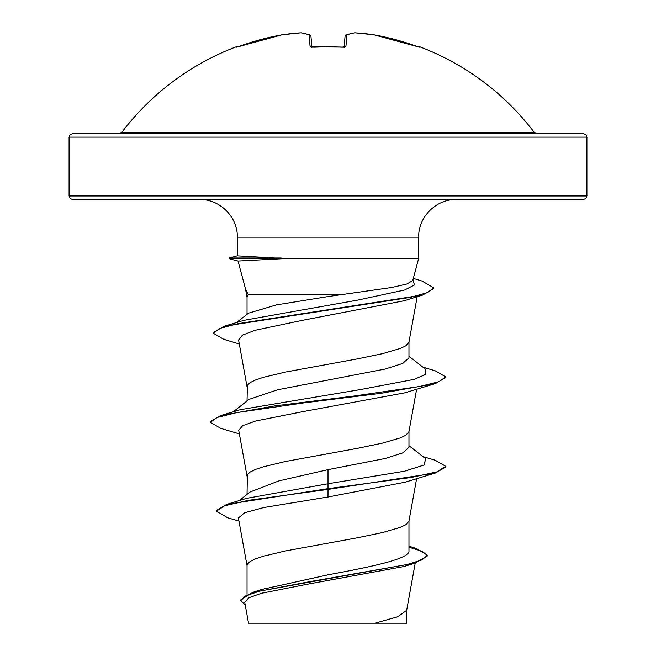 <?xml version="1.0" encoding="UTF-8"?>
<svg xmlns="http://www.w3.org/2000/svg" width="656" height="656" viewBox="0 0 656 656"><rect width="100%" height="100%" fill="white"/><g stroke="black" fill="none" stroke-linecap="round" stroke-linejoin="round"><path stroke-width="0.98" d="M311.944 47.724L311.485 46.863L342.391 47.101L328 46.732L313.601 47.216L310.058 46.223L309.058 34.793A258.603 98.589 -95.4 0 0 301.038 32.816A258.603 238.013 -102.9 0 0 282.129 34.793A1.763 0.689 -98.5 0 1 282.178 34.784A1.763 0.689 -98.5 0 1 282.236 34.776M310.231 35.121A1.763 1.607 109.1 0 0 309.771 34.858L301.481 32.816A1.763 1.763 0 0 0 301.112 32.8A1.763 1.763 0 0 1 301.481 32.816A1.763 1.624 98.3 0 0 301.038 32.816A1.763 0.681 -93.5 0 1 301.112 32.8L282.178 34.784A1.763 1.763 0 0 0 282.129 34.793L282.129 34.793A258.899 257.915 180 0 0 239.571 46.223L236.111 46.847A1.763 1.763 0 0 1 237.521 46.912L237.57 46.896M419.733 47.216L416.429 46.223L419.135 47.117A1.763 1.763 22.5 0 1 419.733 47.216L419.889 46.847A258.915 258.915 0 0 1 534.115 132.217L121.885 132.217L119.072 133.611M373.764 34.776A1.763 0.689 98.5 0 1 373.822 34.784A1.763 0.689 98.5 0 1 373.871 34.793A258.603 238.013 102.9 0 0 354.962 32.816A258.603 98.589 95.4 0 0 346.942 34.793L345.942 46.223L342.399 47.216A258.8 239.104 180 0 0 328 46.847A258.8 239.104 180 0 0 313.601 47.216M583.389 133.611L72.611 133.611L70.094 134.66L69.085 137.137L586.915 137.137L585.906 134.66L583.389 133.611M586.915 195.98L69.085 195.98L70.094 198.465L72.611 199.514L583.389 199.514L585.906 198.465L586.915 195.98L586.915 137.137M236.414 322.613L248.509 313.183L276.463 304.884L328 296.578L391.558 287.517L406.843 284.015L412.739 280.563L418.684 258.357L281.178 258.357L282.055 258.735L238.087 261.055M341.112 294.626L248.255 294.626L245.647 289.46L238.038 261.072L229.256 258.735L282.055 258.735M247.033 594.467L247.033 565.431L247.378 564.119L250.116 561.487L255.52 558.855L263.384 556.222L285.376 550.966L357.249 537.813L382.546 532.549L400.48 527.285L405.884 524.661L408.926 521.167L416.626 478.642M408.967 546.169L416.298 548.441L427.409 555.189L422.177 559.839L407.22 564.488L252.724 592.376L261.801 589.449L328 574.828C371.271 566.809 409.992 558.871 408.967 550.827L408.967 520.938M239.194 500.602L249.977 492.049L278.931 480.873L328 469.655L385.293 458.462L402.817 452.878L408.967 447.294L408.967 431.492M247.033 494.394L247.378 474.673L250.116 472.041L255.52 469.409L263.384 466.777L285.376 461.521L357.249 448.368L382.546 443.103L400.48 437.839L405.884 435.215L408.926 431.722L416.626 389.197M249.116 399.365L277.57 389.779L385.228 369.033L402.718 363.449L408.967 357.848L408.967 342.047M247.033 400.972L247.378 385.228L250.116 382.596L255.52 379.963L263.384 377.339L285.376 372.075L357.249 358.922L382.546 353.658L400.48 348.402L405.884 345.769L408.926 342.276L417.175 296.725M247.033 314.339L247.033 297.102L248.255 294.626M427.409 555.189L427.409 555.935L415.043 563.143L403.809 566.554L307.074 584.275L261.441 593.286L248.681 597.829L244.762 602.405L248.526 623.2L375.027 623.2L397.692 616.771L406.663 610.342L415.215 563.094M406.695 623.2L375.027 623.2M328 469.655L328 483.743L246.213 498.429L226.697 504.39L216.365 510.524L216.365 511.27L227.681 517.764L238.964 521.102M408.967 549.466L408.967 550.827M408.967 445.695L425.646 458.749L424.137 464.997L404.408 471.246L328 483.743L328 488.663L226.697 504.39M252.724 592.376L240.826 599.83L240.826 600.576L245.254 605.152M435.272 473.083L404.752 482.291L328 497.01L328 489.409L435.272 473.083L445.686 467.047L445.686 466.301L436.732 471.885L411.222 477.478L328 488.663L328 489.409L248.329 500.339L224.59 505.801L216.365 511.27M408.967 547.202L422.316 551.384L427.376 555.558M415.043 563.143L308.607 581.864L259.415 591.22L245.557 595.894L240.826 600.576M328 497.01L263.761 507.531L244.524 512.779L238.407 518.027L247.074 565.89M239.292 344.006L223.647 339.283L213.356 333.232L219.719 328.459L237.964 323.679L422.792 295.02L404.252 300.735L302.178 320.382L255.34 330.222L242.425 335.134L238.587 340.046L247.074 386.999M239.374 433.919L220.728 428.36L210.314 422.325L217.029 417.487L236.439 412.649L303.228 402.981L381.021 393.305L435.264 383.637L404.744 392.846L303.121 411.583L255.774 420.98L242.695 425.654L238.727 430.336L247.074 476.445M281.178 258.357L237.365 255.856M210.314 422.325L210.314 421.578L220.728 415.543L240.408 409.664L360.923 389.484L413.993 379.398L425.9 374.355L425.646 369.303L408.967 356.249M213.356 333.232L213.356 332.485L224.311 326.196L244.18 320.276L357.692 300.112L404.621 290.026L414.412 284.983L412.985 279.653M445.686 466.301L435.272 460.266L422.866 456.584M220.728 415.543L274.971 405.867L352.756 396.199L419.553 386.523L438.962 381.694L445.686 376.856L435.264 370.82L422.866 367.139M224.311 326.196L410.213 297.398L427.655 292.592L433.649 287.795L421.98 281.014L413.313 278.415M435.264 383.637L445.686 377.602L445.686 376.856M422.792 295.02L433.649 288.542L433.649 287.795M281.178 257.988L229.256 257.988L229.256 258.735M311.895 47.158L310.952 36.375A1.763 1.738 175 0 0 309.058 34.793A1.763 1.607 109.1 0 1 309.771 34.858A1.763 1.763 0 0 1 310.944 36.318M344.121 46.986L345.048 36.375A1.763 1.738 5 0 1 346.942 34.793A1.763 1.607 70.9 0 0 345.769 35.121A1.763 1.607 70.9 0 1 346.229 34.858A1.763 1.763 0 0 0 345.056 36.318M311.772 47.134A1.763 1.656 175 0 0 310.058 46.223M236.267 47.216A1.763 1.763 -22.5 0 1 236.857 47.101L282.129 34.793L239.579 46.215M342.391 47.101L344.515 46.863L342.399 47.216M344.228 47.134A1.763 1.656 5 0 1 345.942 46.223M354.519 32.816A1.763 1.624 81.7 0 1 354.962 32.816A1.763 0.681 93.5 0 0 354.888 32.8A1.763 1.763 0 0 0 354.519 32.816L346.229 34.858L354.519 32.816A1.763 1.763 0 0 1 354.888 32.8L373.822 34.784A1.763 1.763 0 0 1 373.871 34.793L416.429 46.223A258.899 257.915 180 0 0 373.871 34.793L418.413 46.896M229.256 257.988L237.316 255.824L237.316 237.177L418.684 237.177C418.102 217.398 435.879 199.063 456.346 199.514M237.316 237.177C237.898 217.398 220.121 199.063 199.654 199.514M418.684 258.357L418.684 237.177M69.085 195.98L69.085 137.137M406.704 623.2L406.704 609.875M247.074 297.553L245.434 288.533M233.134 411.861L249.1 399.34M534.115 132.217L536.928 133.611M236.111 46.847A258.915 258.915 0 0 0 121.885 132.217M344.515 46.863L344.056 47.724M419.889 46.847L418.479 46.912"/></g></svg>
